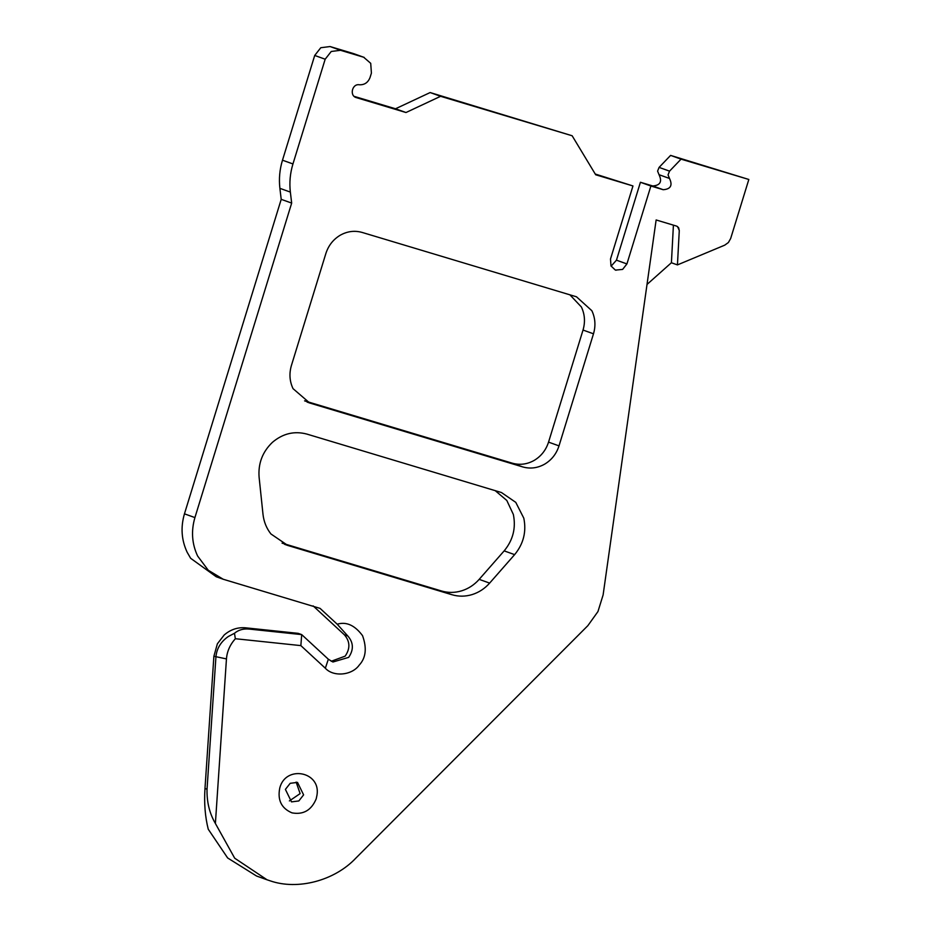 <?xml version="1.0" encoding="UTF-8"?>
<svg xmlns="http://www.w3.org/2000/svg" width="931" height="931" viewBox="0 0 931 931"><rect width="100%" height="100%" fill="white"/><g stroke="black" fill="none" stroke-linecap="round" stroke-linejoin="round"><path stroke-width="1.4" d="M626.924 263.927L616.462 260.18L640.423 182.267L650.885 186.014L626.924 263.927L622.618 269.408L615.6 270.095M616.462 260.18L611.12 266.173M615.205 269.943L610.992 265.917L610.503 259.004L632.964 185.956L595.235 174.027M650.885 186.014L663.221 189.715C670.692 189.144 672.787 185.385 669.505 178.461L668.051 174.865L669.552 171.141L681.061 159.143L748.827 179.474L730.672 238.487L728.403 242.514L724.737 245.156L677.442 264.904L679.281 230.539L678.629 227.723L676.686 226.128L656.134 219.96L603.113 594.932L597.958 611.551L587.88 625.632L355.863 858.114C334.601 880.703 297.734 890.467 270.13 880.819L267.034 879.783L234.693 858.196L215.387 823.47L226.454 658.915C227.024 651.491 229.992 644.752 235.345 638.724L234.472 633.278L228.328 636.501C220.81 641.727 216.679 648.546 215.922 656.983L207.031 789.232C206.729 801.998 209.522 813.415 215.387 823.47M569.853 294.766L581.386 306.974C584.831 314.306 585.378 321.998 583.027 330.051L548.545 442.132C545.962 450.115 541.179 456.202 534.196 460.403C527.097 464.371 519.777 465.291 512.248 463.173L522.71 466.92C530.239 469.038 537.559 468.118 544.658 464.15C551.641 459.961 556.424 453.863 559.007 445.879L593.489 333.798C595.84 325.745 595.293 318.053 591.86 310.721L576.498 296.803L362.182 232.447C354.641 230.329 347.333 231.249 340.234 235.217C333.251 239.418 328.457 245.505 325.873 253.488L291.391 365.569C289.052 373.622 289.588 381.314 293.032 388.646L309.709 403.007L307.09 402.064M495.129 490.579L506.813 500.471L513.342 514.436C516.1 527.958 513.039 540.108 504.16 550.873L514.622 554.632C523.501 543.855 526.562 531.706 523.804 518.183L515.774 502.368L501.46 492.534L306.811 434.067C294.266 430.762 282.791 433.532 272.387 442.365C262.495 451.861 258.062 463.452 259.097 477.149L262.996 514.308C263.834 521.744 266.475 528.296 270.933 533.963L287.865 545.485L284.537 544.298M504.16 550.873L479.174 579.361C474.286 584.866 468.444 588.695 461.671 590.824C454.863 592.884 448.137 592.931 441.48 590.976L282.058 543.134M441.48 590.976L451.942 594.723C458.599 596.678 465.325 596.631 472.133 594.583C478.906 592.442 484.748 588.625 489.636 583.109L479.174 579.361M197.64 556.051C191.914 543.844 190.995 531.019 194.916 517.589L184.454 513.842C180.533 527.272 181.452 540.096 187.178 552.304L190.657 558.297L216.236 576.755L223.231 579.257L208.253 570.238L197.64 556.051M331.215 661.266L345.168 656.134C350.37 648.511 350.091 641.378 344.33 634.744L313.107 605.883M279.789 787.917C277.333 800.02 281.395 808.341 291.997 812.868C303.355 814.928 311.42 810.249 316.203 798.845L317.005 795.027C320.962 771.508 285.724 764.77 279.789 787.917M303.611 794.865L298.828 800.951L291.508 801.882L285.398 789.395L290.193 783.308L297.501 782.389L303.611 794.865M289.39 800.928L300.119 793.608L296.139 782.087M353.757 53.672L364.219 57.419L353.757 53.672M340.537 50.297L330.074 46.55L320.788 47.725L314.713 55.453L325.175 59.212L331.25 51.473L340.537 50.297L363.66 57.233L370.713 63.32L371.411 73.084L370.061 77.459C368.071 82.556 364.51 84.989 359.378 84.779C352.104 83.441 349.218 95.893 356.398 97.639L405.986 112.523L440.607 96.3L572.146 135.763L595.689 174.772L632.964 185.956M669.552 171.141L659.09 167.394L657.589 171.118L659.043 174.702L669.505 178.461M325.338 668.225C333.333 677.151 351.953 675.464 359.191 665.153C365.918 657.949 367.035 648.116 362.531 635.64C354.758 625.236 346.309 621.431 337.208 624.212L347.822 635.989C353.571 642.623 353.85 649.757 348.648 657.379L332.926 662.011L328.34 659.229L301.691 634.605L249.066 629.065L245.586 627.82L298.199 633.348L301.691 634.605L300.864 645.614L325.338 668.225L328.34 659.229M234.472 633.278C238.487 629.915 243.352 628.518 249.066 629.065M267.034 879.783L256.572 876.036L227.653 857.975L208.253 829.23C205.111 816.778 204.029 803.209 204.983 788.499L213.886 656.262L217.377 643.798L224.173 635.012C230.504 629.531 237.638 627.133 245.586 627.82M235.345 638.724L300.864 645.614M325.175 59.212L292.951 163.949C290.123 173.224 289.262 182.604 290.356 192.089L291.671 203.086L194.916 517.589M337.208 624.212L320.078 608.385L223.231 579.257M514.622 554.632L489.636 583.109M451.942 594.723L287.865 545.485M522.71 466.92L309.709 403.007M659.09 167.394L670.599 155.396L748.827 179.474M640.423 182.267L652.747 185.967C660.23 185.397 662.325 181.638 659.043 174.702M440.607 96.3L430.145 92.553L572.146 135.763M430.145 92.553L395.524 108.776L354.152 96.359M330.074 46.55L353.198 53.486M184.454 513.842L281.209 199.339L279.894 188.341C278.8 178.857 279.661 169.477 282.489 160.202L314.713 55.453M512.248 463.173L304.577 400.854M681.061 159.143L670.599 155.396M405.986 112.523L395.524 108.776M677.442 264.904L671.379 262.751L647.01 284.455M291.671 203.086L281.209 199.339M671.414 262.74L673.416 225.139M615.17 269.932L616.031 270.234M583.027 330.051L593.489 333.798M559.007 445.879L548.545 442.132M213.886 656.262L226.454 658.915M204.983 788.499L207.031 789.232M347.822 635.989L344.33 634.744M677.547 226.536L679.281 230.539M292.951 163.949L282.489 160.202M290.356 192.089L279.894 188.341M652.747 185.967L663.221 189.715"/></g></svg>
